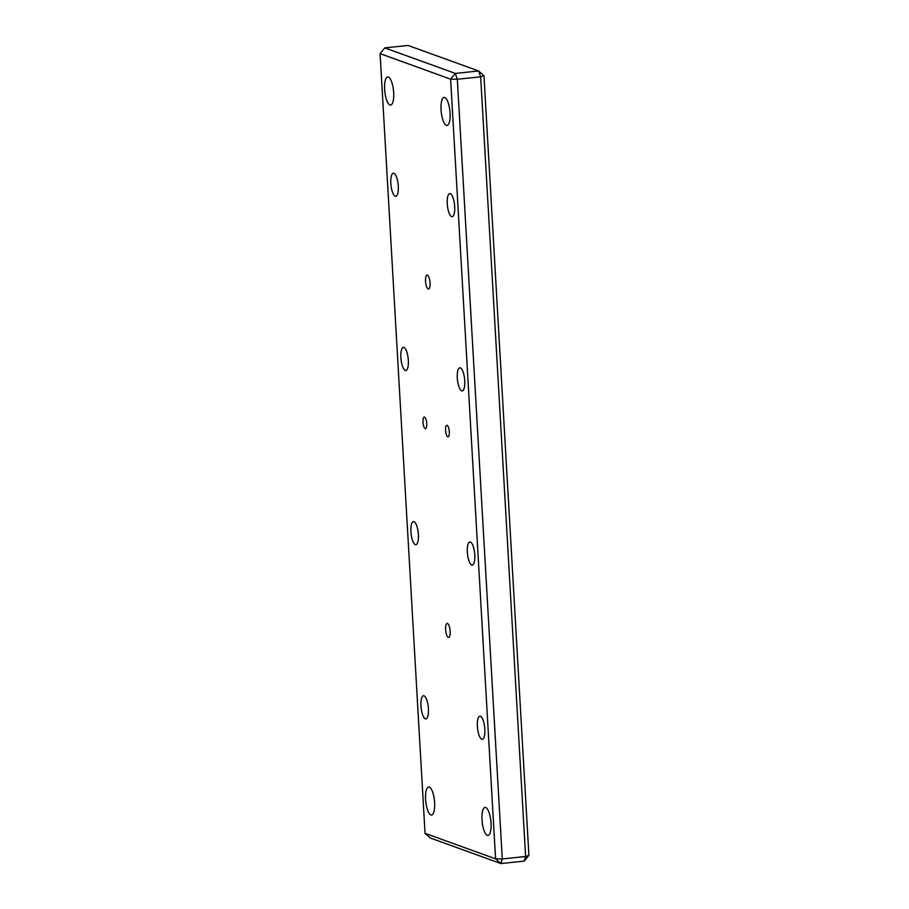 <?xml version="1.0" encoding="UTF-8"?>
<svg xmlns="http://www.w3.org/2000/svg" width="909" height="909" viewBox="0 0 909 909"><rect width="100%" height="100%" fill="white"/><g stroke="black" fill="none" stroke-linecap="round" stroke-linejoin="round"><path stroke-width="1.36" d="M423.003 422.219A5.818 1.807 -96 0 0 425.469 428.673A5.818 1.807 -96 0 0 426.73 423.56A5.818 1.807 -96 0 0 424.264 417.106A5.818 1.807 -96 0 0 423.003 422.219M481.997 819.816A14.101 4.363 -96 0 0 487.974 835.473A14.101 4.363 -96 0 0 491.019 823.088A14.101 4.363 -96 0 0 485.042 807.431A14.101 4.363 -96 0 0 481.997 819.816M425.582 799.397A14.101 4.363 -96 0 0 431.559 815.055A14.101 4.363 -96 0 0 434.616 802.67A14.101 4.363 -96 0 0 428.628 787.012A14.101 4.363 -96 0 0 425.582 799.397M441.058 109.807A14.101 4.363 -96 0 0 447.035 125.465A14.101 4.363 -96 0 0 450.08 113.08A14.101 4.363 -96 0 0 444.103 97.422A14.101 4.363 -96 0 0 441.058 109.807M384.643 89.4A14.101 4.363 -96 0 0 390.62 105.058A14.101 4.363 -96 0 0 393.677 92.661A14.101 4.363 -96 0 0 387.688 77.004A14.101 4.363 -96 0 0 384.643 89.4M445.569 430.377A5.818 1.807 -96 0 0 448.035 436.843A5.818 1.807 -96 0 0 449.285 431.73A5.818 1.807 -96 0 0 446.819 425.276A5.818 1.807 -96 0 0 445.569 430.377M430.048 282.869A7.045 2.182 84 0 1 428.525 289.062A7.045 2.182 84 0 1 425.537 281.233A7.045 2.182 84 0 1 427.06 275.041A7.045 2.182 84 0 1 430.048 282.869M450.137 631.244A7.045 2.182 84 0 1 448.614 637.448A7.045 2.182 84 0 1 445.626 629.619A7.045 2.182 84 0 1 447.148 623.415A7.045 2.182 84 0 1 450.137 631.244M474.782 554.888A11.635 3.602 84 0 1 472.271 565.114A11.635 3.602 84 0 1 467.34 552.195A11.635 3.602 84 0 1 469.851 541.98A11.635 3.602 84 0 1 474.782 554.888M418.367 534.481A11.635 3.602 84 0 1 415.856 544.696A11.635 3.602 84 0 1 410.925 531.776A11.635 3.602 84 0 1 413.436 521.561A11.635 3.602 84 0 1 418.367 534.481M408.334 360.282A11.635 3.602 84 0 1 405.812 370.508A11.635 3.602 84 0 1 400.88 357.589A11.635 3.602 84 0 1 403.403 347.363A11.635 3.602 84 0 1 408.334 360.282M464.738 380.701A11.635 3.602 84 0 1 462.226 390.927A11.635 3.602 84 0 1 457.295 378.008A11.635 3.602 84 0 1 459.806 367.781A11.635 3.602 84 0 1 464.738 380.701M454.693 206.513A11.635 3.602 84 0 1 452.182 216.728A11.635 3.602 84 0 1 447.251 203.809A11.635 3.602 84 0 1 449.762 193.594A11.635 3.602 84 0 1 454.693 206.513M398.29 186.095A11.635 3.602 84 0 1 395.767 196.31A11.635 3.602 84 0 1 390.836 183.402A11.635 3.602 84 0 1 393.358 173.176A11.635 3.602 84 0 1 398.29 186.095M428.412 708.668A11.635 3.602 84 0 1 425.901 718.894A11.635 3.602 84 0 1 420.969 705.975A11.635 3.602 84 0 1 423.48 695.749A11.635 3.602 84 0 1 428.412 708.668M484.827 729.086A11.635 3.602 84 0 1 482.315 739.301A11.635 3.602 84 0 1 477.384 726.393A11.635 3.602 84 0 1 479.895 716.167A11.635 3.602 84 0 1 484.827 729.086M380.087 53.631L384.78 47.882L455.329 73.413L457.318 79.253L502.279 858.937L495.587 858.846L450.625 79.163L380.087 53.631L425.037 833.314L495.587 858.846L500.882 863.55L430.343 838.018L425.037 833.314M483.963 75.686L478.657 70.982L480.656 76.822L483.963 75.686L528.913 855.369L524.22 861.118L500.882 863.55L502.279 858.937L525.607 856.505L480.656 76.822L457.318 79.253L450.625 79.163L455.329 73.413L478.657 70.982L408.118 45.45L384.78 47.882M528.913 855.369L525.607 856.505L524.22 861.118"/></g></svg>
